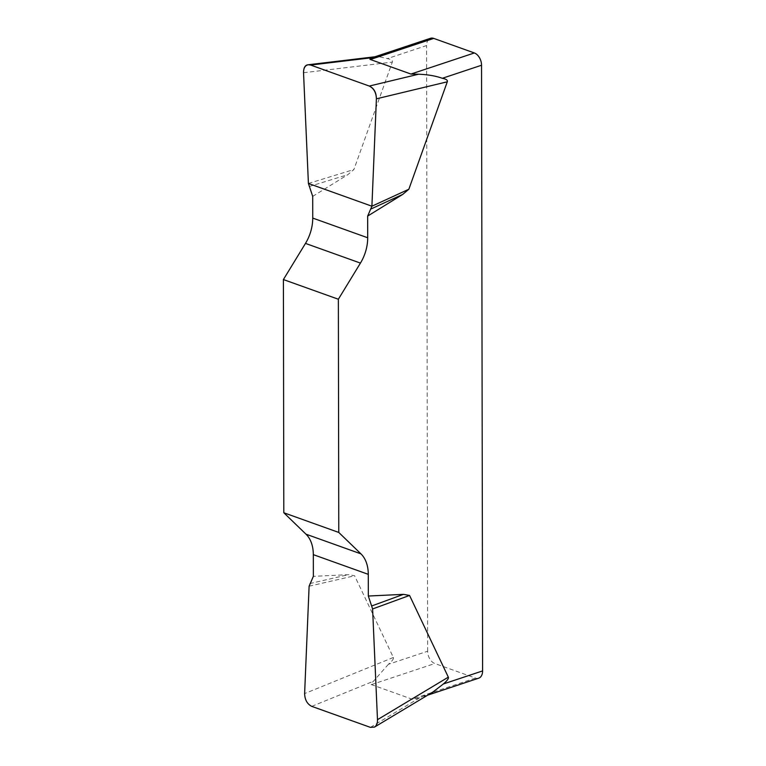 <?xml version="1.0" encoding="UTF-8"?>
<svg xmlns="http://www.w3.org/2000/svg" width="766" height="766" viewBox="0 0 766 766"><rect width="100%" height="100%" fill="white"/><g stroke="black" fill="none" stroke-linecap="round" stroke-linejoin="round"><path stroke-width="0.57" stroke-dasharray="3.83 2.87" d="M478.693 678.178A10.351 6.722 71.6 0 1 475.447 678.073L434.82 663.519A10.351 6.722 71.6 0 1 427.639 651.234L388.419 664.285C392.259 661.001 393.916 658.731 393.37 657.477L354.601 575.754L348.482 574.663L313.361 576.348M312.7 196.383L347.783 174.696L353.892 169.545L392.326 62.113C392.862 60.504 391.215 59.336 387.366 58.609L426.576 45.558A10.351 6.722 71.6 0 1 430.473 38.3M427.639 651.234L426.576 45.558M388.419 664.285L373.454 681.252C371.165 683.128 370.495 684.258 371.443 684.613L412.06 699.167C413.056 699.502 415.584 699.042 419.663 697.797L433.154 691.851M373.233 57.364L376.298 56.674L380.463 56.981L387.366 58.609M309.052 186.55L347.783 174.696M308.411 183.467L353.892 169.545M309.742 583.577L348.482 574.663M309.11 586.21L354.601 575.754M371.443 684.613L434.82 663.519M475.447 678.073L412.06 699.167M303.537 72.732L392.326 62.113M393.37 657.477L304.619 693.594M419.663 697.797L370.399 727.365M311.743 706.357L373.454 681.252M427.696 695.145L421.3 697.28M374.986 56.77L376.432 56.598"/><path stroke-width="1.15" d="M338.773 532.447L283.813 512.76L305.988 534.18A34.508 23.382 -70.3 0 1 313.323 554.651L313.361 576.348L309.11 586.21L304.619 693.594C304.849 699.827 307.223 704.078 311.743 706.357L370.399 727.365L374.507 727.078C376.566 725.699 377.561 723.238 377.485 719.686L372.602 608.951L368.322 596.034L368.283 574.337A34.508 23.382 109.7 0 0 360.949 553.866L338.773 532.447L338.361 299.238L360.441 263.092A34.508 23.382 109.7 0 0 367.699 237.766L367.661 216.069L371.903 206.207L376.403 98.824C376.173 92.59 373.798 88.329 369.279 86.06L310.623 65.053L308.238 64.746C305.098 65.416 303.528 68.078 303.537 72.732L308.411 183.467L312.7 196.383L312.739 218.08A34.508 23.382 -70.3 0 1 305.481 243.406L283.401 279.561L338.361 299.238M368.322 596.034L403.443 594.349L409.561 595.441L448.33 677.163C448.876 678.417 447.22 680.687 443.38 683.971L482.599 670.92L481.536 65.244L442.327 78.295C435.624 75.901 427.715 74.551 418.571 74.225L410.969 74.053L370.351 59.499C369.404 59.154 370.074 58.542 372.362 57.67L373.233 57.364M371.903 206.207L408.853 189.231L447.287 81.799C447.832 80.191 446.176 79.022 442.327 78.295M408.853 189.231L402.753 194.382L367.661 216.069M283.813 512.76L283.401 279.561M433.154 691.851L443.38 683.971M482.599 670.92A10.351 6.722 71.6 0 1 478.693 678.178L427.696 695.145M410.969 74.053L474.355 52.959L433.728 38.405L370.351 59.499M373.08 57.402L430.473 38.3A10.351 6.722 71.6 0 1 433.728 38.405M474.355 52.959A10.351 6.722 71.6 0 1 481.536 65.244M371.28 208.84L402.753 194.382M371.97 605.868L403.443 594.349M372.602 608.951L409.561 595.441M303.537 72.789C303.585 66.412 305.969 63.837 310.68 65.072L369.222 86.041C373.932 88.176 376.326 92.466 376.393 98.881L371.903 206.207L308.411 183.467L303.537 72.789M305.988 534.18L360.949 553.866M368.283 574.337L313.323 554.651M360.441 263.092L305.481 243.406M312.739 218.08L367.699 237.766M447.287 81.799L376.403 98.824M372.362 57.67L310.623 65.053M369.279 86.06L418.571 74.225M377.485 719.686L448.33 677.163M308.516 64.717L374.986 56.77M374.833 726.886L433.01 691.966"/></g></svg>

